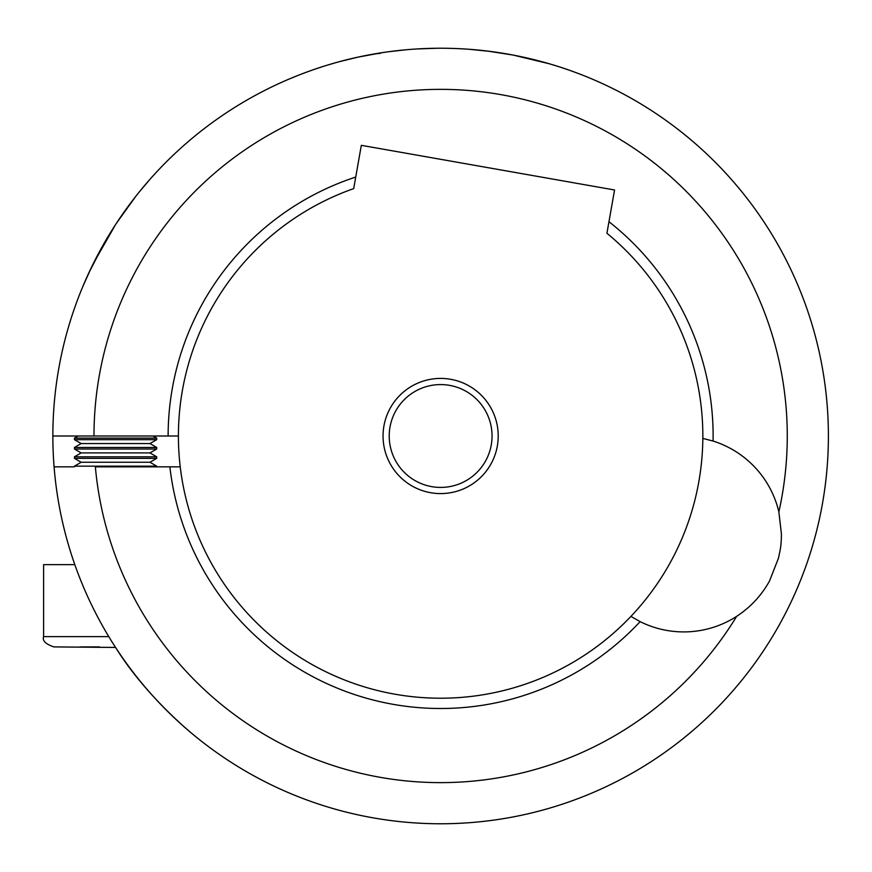 <?xml version="1.0" encoding="UTF-8"?>
<svg xmlns="http://www.w3.org/2000/svg" width="872" height="872" viewBox="0 0 872 872"><rect width="100%" height="100%" fill="white"/><g stroke="black" fill="none" stroke-linecap="round" stroke-linejoin="round"><path stroke-width="1.31" d="M150.017 438.104L74.447 438.104L74.447 439.662L156.709 439.662L156.709 438.104L150.017 438.104M156.709 439.662L149.962 443.554L81.194 443.554L74.447 439.662M150.017 447.456L74.447 447.456L74.447 449.015L156.709 449.015L156.709 447.456L150.017 447.456M156.709 449.015L149.962 452.906L81.194 452.906L74.447 449.015M150.017 456.808L74.447 456.808L74.447 458.367L156.709 458.367L156.709 456.808L150.017 456.808M156.709 458.367L149.962 462.258L81.194 462.258L74.447 458.367M149.962 462.258L156.709 466.16L74.447 466.16L74.447 466.847M80.017 646.904L99.495 646.904M74.818 564.642C72.954 559.257 72.954 559.257 74.818 564.642L43.6 564.642L43.6 636.625C42.161 640.658 45.595 644.092 53.879 646.904L115.584 647.449C146.769 697.633 193.606 735.031 197.846 738.366C193.748 735.151 146.67 697.535 115.584 647.449M383.048 436A57.585 57.585 0 0 1 440.633 378.415A57.585 57.585 0 0 1 498.217 436A57.585 57.585 0 0 1 440.633 493.585A57.585 57.585 0 0 1 383.048 436M492.048 436A51.415 51.415 0 0 0 440.633 384.585A51.415 51.415 0 0 0 389.217 436A51.415 51.415 0 0 0 440.633 487.415A51.415 51.415 0 0 0 492.048 436M135.618 196.549L116.259 223.515M125.088 210.599L125.623 209.858M125.753 209.683L130.942 202.631M145.362 184.624L146.888 182.848M149.515 179.828L139.182 192.08M640.124 621.627A272.5 272.5 0 0 1 169.876 466.847L180.232 466.847A262.221 262.221 0 0 0 630.925 616.406L640.124 621.627A97.686 97.686 0 0 0 736.655 616.351C750.639 607.141 761.605 595.336 769.551 580.937L778.423 558.298C780.418 548.695 781.149 547.235 781.443 534.231L778.86 511.908A97.686 97.686 0 0 0 713.078 441.047L702.832 438.42A262.221 262.221 0 0 0 606.923 233.26L614.564 189.987L361.324 145.33L353.694 188.614A262.221 262.221 0 0 0 178.411 436L168.133 436A272.5 272.5 0 0 1 355.732 177.06M606.923 233.26L607.512 229.946M354.283 185.289L353.694 188.614M778.86 511.908A346.642 346.642 0 0 0 440.633 89.358A346.642 346.642 0 0 0 93.991 436L52.854 436A387.768 387.768 0 0 1 440.633 48.233A387.768 387.768 0 0 1 828.4 436A387.768 387.768 0 0 1 456.067 823.462A387.768 387.768 0 0 1 54.086 466.847L73.422 466.847M736.655 616.351A346.642 346.642 0 0 1 95.364 466.847L169.876 466.847M93.991 436L168.133 436M828.4 436A387.768 387.768 0 0 1 456.067 823.462A387.768 387.768 0 0 1 52.854 436M178.411 436A262.221 262.221 0 0 0 180.232 466.847M630.925 616.406A262.221 262.221 0 0 0 702.832 438.42M608.961 221.717A272.5 272.5 0 0 1 713.078 441.047M195.186 736.208L192.374 733.897M187.36 729.635L183.447 726.223M177.169 720.523L172.22 715.868M581.842 74.85L582.812 75.232M596.96 81.14L598.366 81.761M581.068 74.556L582.038 74.938M560.489 67.22L568.326 69.858M569.721 70.349L575.411 72.409M546.679 63.013L547.627 63.285M549.371 63.787L558.004 66.425M559.366 66.85L567.923 69.716M548.161 63.438L550.276 64.048M551.812 64.506L554.832 65.422M556.87 66.065L558.69 66.643M514.022 55.241L516.486 55.721M518.589 56.146L520.682 56.582M529.25 58.489L530.394 58.762M523.603 57.203L529.664 58.588A387.768 387.768 0 0 1 533.806 59.59L539.67 61.084M517.379 55.895L522.982 57.072M480.636 50.293L483.262 50.576M484.472 50.718L485.715 50.859M479.175 50.151L480.221 50.249M487.535 51.077L513.041 55.045L549.284 63.765M469.354 49.29L470.935 49.41M453.287 48.429L444.775 48.254M458.803 48.658L460.056 48.712M460.253 48.723L456.307 48.549M462.999 48.876L460.329 48.723M463.37 48.897L467.959 49.192M454.203 48.461L457.931 48.614M430.103 48.374L430.866 48.352M416.969 48.952L437.951 48.233M411.966 49.29L415.519 49.039M422.397 48.658L423.291 48.614M424.315 48.57L426.081 48.505M404.782 49.889L405.938 49.78M380.41 53.345L374.502 53.911M384.29 52.342L385.511 52.167L384.29 52.342M358.73 56.974L359.449 56.822M344.614 60.299L345.356 60.114M350.697 58.795L352.233 58.435M327.131 65.215L335.23 62.828M335.993 62.61L343.884 60.484M345.704 60.026L349.4 59.111M337.17 62.283L338.02 62.054M339.154 61.738L340.712 61.323M289.526 78.883L297.962 75.428M314.062 69.466L322.586 66.632M514.458 55.318L513.663 55.165M542.624 61.879A387.768 387.768 0 0 1 549.927 63.95M357.64 57.214L339.906 61.541M338.674 61.868A387.768 387.768 0 0 1 357.858 57.16L382.274 52.647M490.587 51.459L469.005 49.268M406.058 49.769L388.302 51.775M103.768 243.92L88.421 273.764M86.731 277.492L82.644 286.953M83.08 285.896L91.658 266.919M93.359 263.464L115.584 224.551M306.072 72.322L312.765 69.913M299.303 74.894L306.039 72.332M489.356 51.295L492.288 51.688M486.543 50.958L489.094 51.274M490.696 51.47L491.296 51.557M492.113 51.666L493.541 51.851M521.434 56.735L522.393 56.942M43.6 636.625L108.782 636.625M153.08 436L156.709 438.104M149.962 443.554L156.709 447.456M149.962 452.906L156.709 456.808M156.709 466.16L156.709 466.847M78.088 436L74.447 438.104M81.194 443.554L74.447 447.456M81.194 452.906L74.447 456.808M81.194 462.258L74.447 466.16M74.447 563.595L74.447 564.642"/></g></svg>
